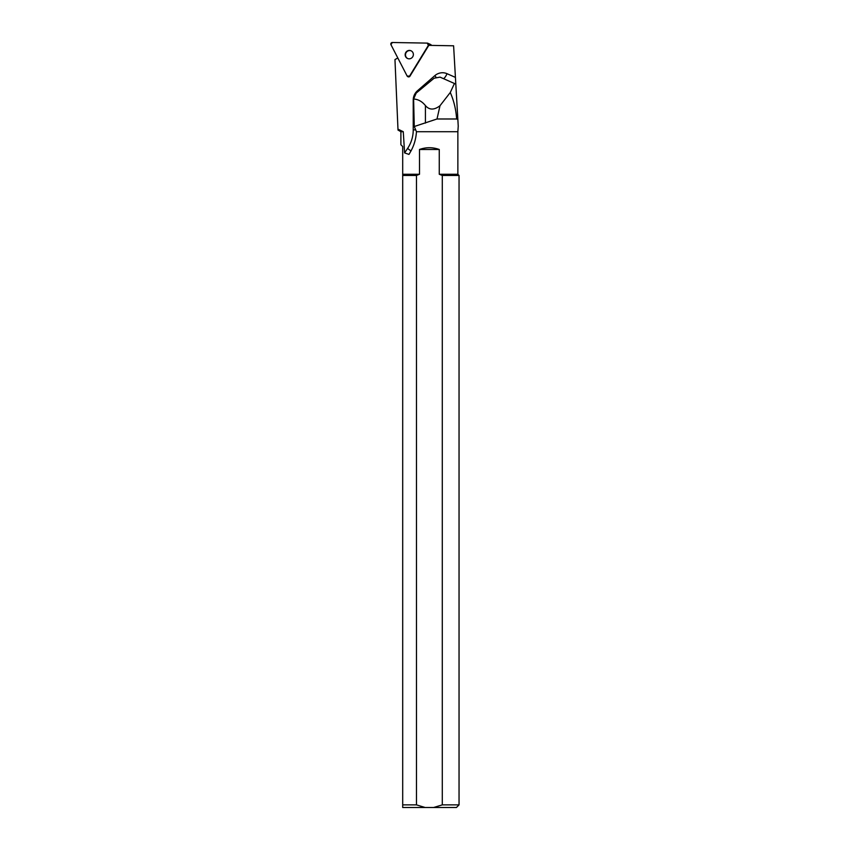 <?xml version="1.0" encoding="UTF-8"?>
<svg xmlns="http://www.w3.org/2000/svg" width="850" height="850" viewBox="0 0 850 850"><rect width="100%" height="100%" fill="white"/><g stroke="black" fill="none" stroke-linecap="round" stroke-linejoin="round"><path stroke-width="1.27" d="M427.763 43.233A1.487 1.434 -66.1 0 0 427.231 43.106L392.296 42.5A1.487 1.434 -66.1 0 0 390.957 44.689L407.118 76.001A1.487 1.434 -66.1 0 0 409.604 76.043L428.379 45.347A1.487 1.434 -66.1 0 0 427.763 43.233L430.599 44.487A1.487 1.434 113.9 0 1 431.396 45.401M405.801 52.456A4.229 4.08 -66.1 0 0 407.554 58.491A4.229 4.08 -66.1 0 0 412.994 56.27A4.229 4.08 -66.1 0 0 405.801 52.456M407.788 76.649L408.127 76.797A1.487 1.434 -66.1 0 0 409.944 76.192L428.719 45.496A1.487 1.434 -66.1 0 0 428.793 45.358L453.603 45.794L458.235 126.129L457.853 119.436L456.631 118.989C456.014 109.629 453.9 100.799 450.277 92.491L440.002 105.719L437.006 118.989L456.631 118.989M437.006 118.989L414.269 126.512L416.457 131.707C415.979 138.805 414.131 145.265 410.901 151.087L408.978 154.403L404.589 152.894L403.272 131.707L400.892 131.707L397.97 130.018M458.235 126.129L457.863 131.707L416.457 131.707M398.002 129.965L397.97 129.147L403.272 131.707M397.97 129.147L394.963 59.574L397.811 57.981M440.002 105.719C434.169 110.192 429.314 110.149 425.425 105.591C422.099 101.458 418.158 99.28 413.61 99.025L416.192 93.075L434.116 78.211L440.024 77.127L455.812 84.097L455.419 77.392L447.047 73.695A5.982 1.562 -66.2 0 1 443.243 78.551M402.698 804.876L402.698 175.461L416.468 175.461L416.468 804.876L402.698 804.876L402.698 807.5L425.117 807.5L416.468 804.876M442.287 804.876L442.287 175.461L459.043 175.461L459.043 804.876L442.287 804.876L433.627 807.5L425.117 807.5M459.043 804.876L456.429 807.5L433.627 807.5M402.698 175.461L402.698 174.271L419.496 174.271L416.468 175.461M442.287 175.461L439.259 174.271L457.863 174.271L459.043 175.461M439.259 174.271L439.259 149.472C432.671 147.135 426.084 147.135 419.496 149.472L419.496 174.271M400.892 131.707L400.892 144.744L402.698 146.551L402.698 174.271M419.496 149.472L439.259 149.472M413.61 99.025L414.269 126.512M454.442 83.491L450.277 92.491M411.134 50.83A4.229 4.08 -66.1 0 0 406.13 52.604A4.229 4.08 -66.1 0 0 407.724 58.554M409.604 76.043L428.379 45.347L427.231 43.106L392.296 42.5L390.957 44.689L407.118 76.001L409.944 76.192M410.996 150.981L407.586 148.442L404.589 152.894M447.047 73.695A11.974 11.56 -66.1 0 0 434.817 75.661L417.456 90.78A11.974 11.56 -66.1 0 0 413.228 100.077L413.228 129.944A32.183 31.057 113.9 0 1 407.586 148.442M434.817 75.661A5.982 0.68 -131.1 0 1 435.954 77.116M417.456 90.78A5.982 0.68 -131.1 0 1 418.062 91.534M413.228 129.944A5.982 0.648 180 0 0 415.692 129.806M425.425 105.591L425.425 123.091M457.863 131.707L457.863 174.271M408.946 154.381L409.604 153.404"/></g></svg>
